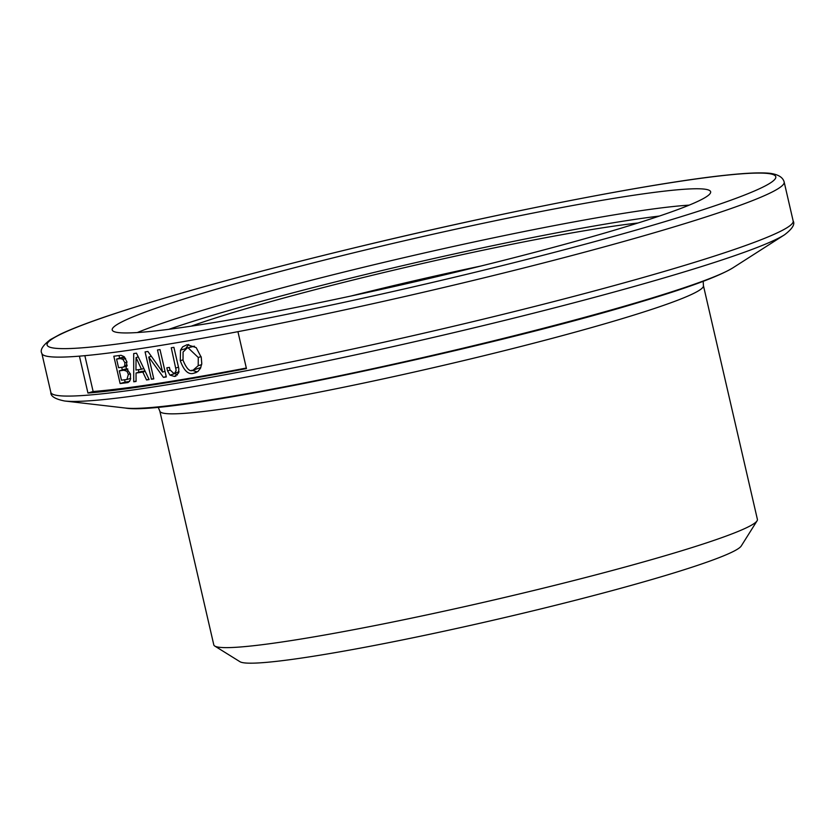 <?xml version="1.0" encoding="UTF-8"?>
<svg xmlns="http://www.w3.org/2000/svg" width="835" height="835" viewBox="0 0 835 835"><rect width="100%" height="100%" fill="white"/><g stroke="black" fill="none" stroke-linecap="round" stroke-linejoin="round"><path stroke-width="1.25" d="M638.003 222.997A266.062 18.339 -13 0 0 191.184 326.161M351.086 295.997A251.993 17.368 167 0 1 481.064 265.989M214.752 646.039L239.969 661.717A257.858 17.775 -13 0 0 401.948 640.028A257.858 17.775 -13 0 0 664.691 575.732A257.858 17.775 -13 0 0 741.25 545.986L757.053 520.842A278.953 19.226 167 0 1 674.221 553.02A278.953 19.226 167 0 1 389.987 622.576A278.953 19.226 167 0 1 214.752 646.039A278.953 19.226 167 0 1 213.802 644.891L159.829 411.112A278.953 19.226 -13 0 0 327.268 390.55A278.953 19.226 -13 0 0 620.248 319.241A278.953 19.226 -13 0 0 703.425 285.612L703.185 281.332M703.425 285.612L757.397 519.391A278.953 19.226 167 0 1 757.053 520.842M237.933 331.672L246.45 368.59A380.917 26.261 167 0 1 87.946 393.055L79.419 356.148A380.917 26.261 -13 0 0 237.933 331.672A380.917 26.261 -13 0 0 670.578 227.934A380.917 26.261 -13 0 0 784.159 182.009C782.938 177.375 778.293 174.484 770.246 173.346C761.071 172.375 746.406 172.981 726.262 175.152C654.243 182.573 503.787 211.871 361.231 246.179C257.984 271.051 175.392 293.68 113.435 314.043C89.679 321.934 71.852 328.719 59.974 334.397L50.361 339.626C42.658 345.533 39.819 350.126 41.844 353.382A380.917 26.261 -13 0 0 79.419 356.148M619.069 228.8A307.082 21.167 -13 0 0 710.637 191.779A307.082 21.167 -13 0 0 406.666 240.229A307.082 21.167 -13 0 0 112.214 329.94A307.082 21.167 -13 0 0 296.55 307.311A307.082 21.167 -13 0 0 619.069 228.8M185.412 348.832L188.668 344.5M197.342 371.888L191.841 370.218M194.461 346.191L187.165 347.997L183.074 352.036L183.032 360.219C186.602 368.913 189.973 372.212 193.146 370.114L200.828 367.536M193.146 370.114L198.208 365.688L198.271 357.484L188.084 347.788L193.062 346.295M180.496 350.168L182.646 346.838L187.197 344.657L196.204 347.621L201.256 357.317L201.778 363.622L200.525 368.214L197.989 371.429L193.783 373.235C188.439 374.967 183.94 370.782 180.287 360.678L180.496 350.168L185.464 348.675M162.574 372.086L157.481 349.99A373.892 25.77 -13 0 0 159.996 349.583L166.311 376.929A373.892 25.77 167 0 1 163.441 377.389L148.755 357.056L153.786 378.881A373.892 25.77 167 0 1 151.396 379.236L145.081 351.9A373.892 25.77 -13 0 0 147.899 351.472L162.574 372.086L165.017 371.356M151.396 379.236L153.713 378.547M148.755 357.056L151.292 356.294M163.441 377.389L166.217 376.554M120.136 383.568L113.821 356.221A373.892 25.77 -13 0 0 121.054 355.292L124.091 356.628L126.889 361.753L126.085 367.838L130.479 374.111L130.385 379.841L128.099 382.545A373.892 25.77 167 0 1 120.136 383.568L125.135 382.065L124.613 379.789M129.634 381.501A366.857 25.29 167 0 1 125.135 382.065M122.328 369.915L121.733 367.317M119.614 358.163L119.019 355.564M126.899 379.487L128.381 374.393L126.983 371.314L123.914 370.239A373.892 25.77 167 0 1 119.29 370.834L121.451 380.196A373.892 25.77 -13 0 0 126.899 379.487L130.719 378.37M119.29 370.834L124.279 369.331A366.857 25.29 167 0 0 127.692 368.903M123.225 367.118L124.728 365.866L124.895 362.724L122.891 359.342L120.334 358.601A373.892 25.77 167 0 1 116.576 359.081L118.57 367.713A373.892 25.77 -13 0 0 123.225 367.118L123.496 367.066M116.576 359.081L121.576 357.578A366.857 25.29 167 0 0 124.655 357.192M124.728 365.866L127.202 365.125M177.458 374.967L174.431 373.182M169.411 367.41L169.964 369.821L173.732 373.37L175.006 372.807L176.143 370.322L171.258 347.767A373.892 25.77 -13 0 0 173.899 347.329L178.836 368.673L178.607 372.921L174.546 376.46L169.943 375.113L167.553 370.897L166.843 367.817A373.892 25.77 -13 0 0 169.411 367.41M175.319 376.293L176.018 376.021M146.532 379.967L142.816 372.066A373.892 25.77 167 0 1 136.032 373.036L136.074 381.459A373.892 25.77 167 0 1 133.725 381.783L133.694 353.56A373.892 25.77 -13 0 0 136.481 353.163L149.131 379.581A373.892 25.77 167 0 1 146.532 379.967L148.964 379.236M142.816 372.066L145.165 371.356M144.987 370.98A366.857 25.29 167 0 1 140.99 371.544L136.032 373.036M141.439 369.237L136.053 357.568L135.959 370.03A373.892 25.77 -13 0 0 141.439 369.237L143.808 368.527M133.725 381.783L136.074 381.084M138.652 372.243L138.641 369.644M136.053 357.568L138.255 356.91M246.325 368.047A373.892 25.77 167 0 1 93.134 391.5L84.857 355.668M87.946 393.055L93.134 391.5M168.9 329.293A300.047 20.687 167 0 1 659.41 216.056M784.566 234.771L733.005 267.774A317.561 21.887 167 0 1 643.013 300.715A317.561 21.887 167 0 1 337.277 376.241A317.561 21.887 167 0 1 125.427 408.044L64.608 400.988A376.293 25.937 -13 0 0 315.64 363.298A376.293 25.937 -13 0 0 677.926 273.796A376.293 25.937 -13 0 0 784.566 234.771C792.321 228.853 795.181 224.26 793.156 220.972A380.917 26.261 167 0 1 679.575 266.897A380.917 26.261 167 0 1 279.495 364.279A380.917 26.261 167 0 1 50.841 392.346L41.844 353.382M689.209 205.128A307.082 21.167 -13 0 0 410.35 256.178A307.082 21.167 -13 0 0 137.326 332.539M664.242 221.828A373.892 25.77 167 0 1 57.803 348.466A373.892 25.77 167 0 1 512.231 212.288A373.892 25.77 167 0 1 664.242 221.828M198.208 365.688L201.652 364.655M198.271 357.484L201.089 356.639M180.287 360.678L182.948 359.885M193.783 373.235L196.204 372.514M120.334 358.601L124.728 357.276M123.914 370.239L127.859 369.049M128.381 374.393L130.406 373.788M122.891 359.342L125.636 358.518M124.895 362.724L126.972 362.098M175.924 367.984L178.492 367.212M167.553 370.897L170.048 370.145M169.943 375.113L174.88 373.631M64.608 400.988C55.047 399.067 50.465 396.187 50.841 392.346M793.156 220.972L784.159 182.009M733.005 267.774C718.632 276.5 687.904 287.856 640.831 301.842C480.041 350.637 168.576 416.258 125.427 408.044M159.829 411.112L158.17 407.156M123.517 367.056L127.056 365.991M179.066 371.794L174.118 373.276"/></g></svg>

